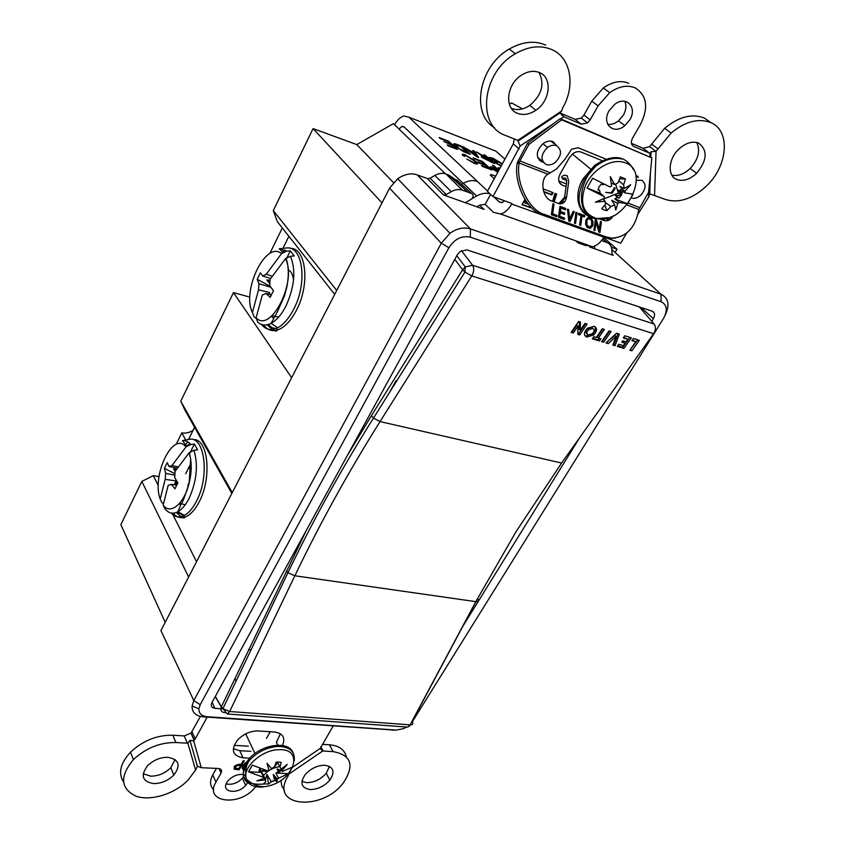 <?xml version="1.0" encoding="UTF-8"?>
<svg xmlns="http://www.w3.org/2000/svg" width="845" height="845" viewBox="0 0 845 845"><rect width="100%" height="100%" fill="white"/><g stroke="black" fill="none" stroke-linecap="round" stroke-linejoin="round"><path stroke-width="1.27" d="M542.184 159.895L541.613 160.138M556.538 145.678C553.686 144.653 550.676 145.245 547.518 147.463C540.737 154.424 540.251 160.075 546.039 164.448C548.954 165.451 552.007 164.796 555.176 162.493C561.745 155.628 562.2 150.03 556.538 145.678M553.897 143.502L550.877 141.083M537.578 157.223L540.642 159.842M631.669 198.11C634.627 198.839 637.626 197.878 640.679 195.227C646.171 188.794 646.499 183.809 641.672 180.27L636.443 180.344M629.81 119.81C637.743 107.22 625.997 95.115 614.558 104.495L609.129 110.727C601.122 123.814 613.681 135.39 624.856 125.62L629.81 119.81M624.804 101.294C626.61 105.424 626.145 110.008 623.409 115.057L618.498 120.846C614.885 123.655 611.284 124.806 607.682 124.289M247.775 782.069L248.176 780.674M245.388 775.118C239.663 773.323 233.98 775.076 228.361 780.357L226.777 782.544C220.682 792.378 238.015 794.839 245.684 785.385L247.141 783.357M243.878 769.33L244.395 770.07M244.564 774.78L242.42 778.266C237.329 783.262 231.9 785.142 226.143 783.875M153.642 783.579C161.353 783.516 168.081 780.674 173.838 775.055C181.02 765.369 179.045 759.454 167.912 757.3C160.318 757.257 153.589 760.014 147.727 765.559C140.249 775.541 142.213 781.551 153.642 783.579M143.196 773.756L150.716 776.164C158.395 776.122 165.092 773.312 170.817 767.714L175.095 759.581M310.252 789.568C317.804 789.378 324.322 786.23 329.803 780.125C335.307 771.791 333.659 766.827 324.871 765.253C317.435 765.338 310.918 768.411 305.32 774.453C299.584 783.051 301.232 788.089 310.252 789.568M301.908 781.445L306.788 782.66C314.308 782.491 320.804 779.365 326.254 773.281L329.465 766.383M517.499 113.314C523.34 115.501 529.466 114.476 535.857 110.262C550.148 101.115 552.714 77.729 539.585 72.617C534.051 70.367 528.136 71.138 521.83 74.941C506.461 83.961 503.947 108.625 517.499 113.314M511.362 108.329L511.531 108.403C517.362 110.579 523.456 109.575 529.815 105.393C541.867 95.041 544.919 84.025 538.941 72.353M676.845 179.51C683.204 181.643 689.795 179.584 696.629 173.309C707.212 160.328 707.899 150.273 698.699 143.143C692.678 140.914 686.256 142.71 679.464 148.519C668.3 158.247 666.969 176.024 676.845 179.51M671.838 175.105C677.922 176.415 684.027 174.207 690.175 168.493C698.371 159.399 700.568 150.727 696.766 142.499M631.458 143.344L643.14 148.308L649.594 146.607L664.635 128.303C678.799 116.663 692.023 113.251 704.318 118.068L710.518 122.345M637.838 214.366L648.633 197.138L649.752 193.854L664.952 199.304C678.715 203.677 692.805 198.998 707.233 185.266C727.872 165.219 730.619 130.838 711.004 122.683C698.678 117.877 685.401 121.321 671.141 133.024L656.047 151.361L651.062 151.72L649.974 153.315L649.879 156.557M649.974 153.315L633.845 146.502C631.067 144.854 630.655 142.023 632.588 138.031L640.457 124.479C648.728 107.664 646.995 95.464 635.239 87.891C627.36 84.669 618.846 86.253 609.71 92.644L598.08 105.878L590.19 119.842L587.518 122.916L581.254 124.183L564.291 116.99L560.024 112.976L561.587 111.012L517.763 140.376L520.15 146.005L553.75 123.476M561.587 111.012L562.654 107.991C575.572 85.863 571.051 57.904 552.038 49.675C540.737 44.869 528.516 46.221 515.365 53.721C481.671 72.512 476.432 126.053 505.49 135.422L517.763 140.376M245.747 770.006L244.585 770.08C242.04 769.489 241.543 767.904 243.085 765.338L246.803 761.704M333.162 726.003L320.318 748.321L292.824 767.112M207.194 717.12L195.174 739.016L193.663 740.854L189.967 740.357L187.865 743.209L195.607 770.038L197.36 766.193L201.279 767.704L193.663 740.854M201.279 767.704L218.359 768.485C221.327 768.897 222.224 770.408 221.052 773.038L215.929 782.111C203.539 802.454 239.399 807.07 254.82 787.741L256.373 785.776M282.505 745.491C285.631 737.801 282.98 733.312 274.551 732.013L258.369 730.957C250.627 730.862 243.73 733.819 237.698 739.84C230.569 749.769 232.354 755.757 243.064 757.807L249.719 758.155M243.18 760.775L244.258 760.838L239.188 769.71L234.403 769.309L234.139 766.837L234.847 765.855L238.934 764.25L241.131 764.366L243.18 760.775M474.098 152.427L472.725 150.484L474.351 151.118L478.619 157.519L477.076 156.938L463.144 146.798L473.855 152.892M502.162 164.215L493.85 159.113L491.146 158.554L492.825 160.064L497.547 162.43L492.35 160.434L489.001 157.423L492.688 158.121L502.437 163.729M501.096 166.169L494.452 162.229L501.338 165.726M474.119 160.793L466.271 155.797C464.243 155.11 463.757 155.332 464.792 156.462L462.923 155.617C461.581 154.096 462.321 153.822 465.151 154.783L475.735 161.395C478.566 163.909 478.164 164.606 474.51 163.486L466.736 159.029L473.485 162.504C476.179 163.317 476.39 162.736 474.119 160.793M474.129 158.849L473.042 157.867L482.4 161.437L491.769 169.961L482.558 166.476L481.46 165.462L489.065 168.345L486.139 165.683L478.946 162.948L477.858 161.944L485.041 164.68L481.903 161.817L474.129 158.849M497.789 172.232L491.22 168.303C489.403 166.602 490.005 166.328 493.026 167.458L496.216 168.673L492.455 165.261L494.019 165.863L498.867 170.246M495.624 176.183L491.283 174.556L490.258 175.063L494.24 178.717M504.93 159.156L495.888 151.149L492.075 149.66M394.53 124.754C397.351 119.853 400.488 116.937 403.952 115.987L408.927 117.233L487.544 190.981M493.86 196.906L499.194 201.913L501.877 202.557L504.571 200.814M499.289 169.475L498.772 169.032C497.388 167.69 497.811 167.384 500.039 168.113M487.892 158.406L483.868 154.783L485.41 155.385L494.578 163.634L482.104 157.54C480.752 156.283 481.09 155.966 483.097 156.6L476.316 151.878L487.892 158.406L487.639 158.871M455.529 146.28C452.624 143.745 453.068 143.111 456.86 144.379L461.37 146.111L470.411 154.381L463.451 151.625L455.529 146.28M440.161 138.495L439.125 137.534L448.611 141.189L457.578 149.47L448.241 145.9L447.195 144.917L454.906 147.875L452.096 145.287L443.762 141.516L451.05 144.315L448.04 141.537L440.161 138.495M543.145 189.481L543.43 188.974L553.126 192.649L551.838 194.92L543.8 191.973M638.302 177.608L636.042 175.802M560.647 118.86L563.805 116.747M520.15 146.005L492.984 196.589L511.996 203.518L511.7 204.046L603.837 237.139L542.479 214.767C527.407 211.028 513.496 183.217 517.193 163.455L517.383 162.43L519.4 161.976L519.157 163.022C515.461 182.816 529.382 210.68 544.465 214.429L605.886 236.853L611.769 238.142C626.346 237.35 635.366 227.801 638.831 209.497L648.569 192.333L651.844 157.909L561.65 119.842L528.97 144.4L519.855 160.93L550.338 172.802L546.99 174.799C539.68 180.619 542.701 198.205 551.447 200.909L559.485 203.825C563.245 204.11 565.611 201.849 566.572 197.022L568.727 181.474L567.227 175.792L564.323 175.158L561.714 176.594L562.347 178.813L566.763 180.534M606.14 237.846L620.695 243.149L626.536 233.357M648.875 189.122L648.633 197.138M603.721 161.321L581.043 152.058C578.371 151.107 575.551 151.73 572.604 153.927L569.266 157.825L560.108 174.017C557.626 179.33 558.344 183.038 562.252 185.161L566.065 186.629M602.041 219.837L602.464 219.13M604.576 218.792L603.626 220.429M552.619 201.353L554.964 193.347L556.675 193.991L554.193 201.934M558.788 203.645L564.597 197.276M563.288 201.205L561.291 203.37M530.913 207.12L530.544 207.775L522.009 204.648L524.914 199.462M526.023 201.163L525.009 202.99L528.294 204.205M322.716 750.983L288.663 774.263L288.071 776.037C268.647 806.89 321.998 812.045 343.471 782.66C354.784 765.39 351.319 755.039 333.067 751.606L322.716 750.983L320.107 748.469M187.865 743.209L175.918 742.533C160.054 742.332 145.889 748.026 133.404 759.623C119.546 776.449 120.444 788.649 136.098 796.243C151.181 801.472 175.623 793.592 188.403 779.65L195.607 770.038M654.569 195.184L656.047 151.361M398.977 129.031L402.125 126.359L404.016 126.845L463.166 183.365M615.097 252.454L617.008 249.243L603.615 237.508C600.457 242.642 596.75 245.726 592.461 246.772L584.983 244.902M490.628 194.371L485.146 204.363L493.459 212.306L500.694 214.049C504.887 212.834 508.553 209.497 511.7 204.046M514.267 138.939L513.274 143.893L487.364 191.308L492.984 196.589M494.547 127.743C470.591 114.181 478.597 66.206 509.25 49.063C522.305 41.606 534.473 40.285 545.743 45.091M518.006 141.126L560.024 112.976L575.054 119.335L581.297 118.089L583.948 115.026L591.764 101.125L603.309 87.964C612.382 81.616 620.853 80.053 628.712 83.275M322.251 744.339L329.444 744.783C338.961 745.617 344.559 749.578 346.249 756.645M284.49 790.402L281.734 785.861L280.941 780.336M213.679 789.758C209.845 785.977 209.539 781.023 212.76 774.897L216.426 768.39M123.444 781.847C118.025 773.101 120.391 763.204 130.521 752.166C142.932 740.621 157.033 734.97 172.834 735.224L184.221 735.921L190.991 733.122L200.392 716.423M558.798 181.01L566.435 183.967M233.283 748.702L239.758 750.698L250.849 751.311M277.762 745.163L276.389 742.385L280.413 733.766M578.899 241.945L579.005 243.17M485.146 204.363L479.854 205.113L476.907 206.824M489.994 193.78C485.738 192.649 481.28 193.389 476.622 195.998L471.88 198.755M461.571 184.284L463.313 183.28C468.257 180.534 472.936 179.911 477.34 181.411M651.062 151.72L650.893 157.191M650.396 173.109L649.752 193.854M197.36 766.193L189.967 740.357M603.562 218.982L602.876 220.154M556.01 193.737L553.528 201.691M565.706 197.413L559.76 203.867M552.398 192.375L551.246 194.403L551.838 194.92M551.246 194.403L543.652 191.54M530.364 206.55L530.544 207.775M529.973 207.247L522.157 204.384M525.548 200.455L524.428 202.473L525.009 202.99M498.465 168.746L499.522 169.063M493.723 166.412L494.019 165.863M490.723 167.817L492.234 168.324M492.73 167.986L493.026 167.458M492.635 169.074L491.917 168.894M498.571 170.796L494.019 168.419C492.075 167.669 491.653 167.817 492.751 168.852L498.043 171.757M482.104 161.997L482.4 161.437M462.585 155.163L464.275 155.628M464.834 155.385L465.151 154.783M475.365 162.082L475.735 161.395M475.682 162.821L476.833 164.131M475.165 163.729L474.732 162.905M490.1 158.406L491.082 158.67M492.403 158.649L492.688 158.121M490.85 159.082L491.146 158.554M485.125 155.913L485.41 155.385M481.903 157.339L483.097 156.6M491.948 162.071L488.959 159.378L485.315 157.973C483.372 157.191 482.822 157.244 483.667 158.131L491.948 162.071L491.695 162.536M473.876 152.111L474.351 151.118M474.098 152.449L474.573 153.167M475.862 155.058L474.647 153.198L470.38 151.561L476.886 156.357L475.862 155.058M461.064 146.681L461.37 146.111M453.923 144.569L455.529 145.023M467.75 152.797L460.831 146.46L455.571 145.129L459.416 148.762L467.75 152.797L467.496 153.262M456.87 147.442L457.145 146.914M455.149 145.921L455.571 145.129M448.304 141.78L448.611 141.189M245.927 769.172L242.283 768.506M246.719 761.82L243.814 764.704L243.466 767.767M245.166 769.045L245.958 769.003M243.117 766.721L243.455 767.44L243.814 764.704M245.62 763.51L244.142 765.412M243.54 760.796L238.86 768.992L239.188 769.71M238.86 768.992L234.076 768.591L234.403 769.309M234.931 766.119L236.452 768.517L238.702 768.623L240.54 765.401L240.212 764.683L237.941 764.577L235.354 765.528L234.984 767.619M237.941 764.577L238.269 765.285L235.259 766.837M240.54 765.401L238.269 765.285M267.622 786.209L261.654 787.075C253.352 787.265 248.208 784.551 246.201 778.932L246.201 778.932C242.029 767.661 262.034 749.673 278.787 749.716C304.073 748.131 294.937 779.639 268.921 785.871C261.147 787.962 253.574 785.649 246.201 778.932C244.881 770.693 246.148 764.292 250.004 759.729C258.063 751.596 267.453 747.16 278.174 746.399C289.814 746.726 295.169 751.543 294.218 760.827M279.325 777.875L277.16 779.185M274.72 780.484L270.928 782.132M264.39 784.012C246.001 785.586 239.663 778.889 245.388 763.912L249.423 758.483C262.045 743.959 288.927 740.621 292.993 752.694M265.9 781.551L264.95 779.903L256.922 780.854L264.062 778.308L263.555 777.389L248.504 771.802L252.328 765.158L267.4 770.767L268.858 770.059L267.052 763.373L271.53 768.612L274.541 766.721L276.167 762.137L278.85 762.042L281.258 762.401L279.949 766.985L281.068 769.066L287.237 764.387L281.934 770.682L282.357 771.464L292.296 767.112L288.451 773.629L277.128 778.868L277.075 781.688L274.477 780.305L271.298 781.773L266.904 774.464L265.372 779.692L262.795 774.284L265.9 781.551L263.524 783.843L268.604 784.044L271.298 781.773M266.619 770.587L266.502 771.21L264.327 771.348L262.415 771.02L262.563 770.365M276.22 762.951L276.833 763.204L276.399 764.366L274.583 766.626M265.372 779.692L263.534 775.478C267.664 770.693 272.755 767.799 278.818 766.806M276.315 762.993L275.037 765.443M268.604 784.044L266.904 774.464M277.128 778.868L273.294 774.4L277.075 781.688M273.294 774.4L274.477 780.305M288.451 773.629L275.892 773.059L278.501 778.034M281.068 769.066L281.934 770.682M268.858 770.059L267.052 763.373M267.791 764.334L271.53 768.612M263.555 777.389L261.401 772.393L248.504 771.802M264.062 778.308L262.246 773.904L264.95 779.903M277.086 768.939L278.163 771.823L279.822 771.876L281.005 770.281L277.086 768.939L279.822 771.876M278.163 771.823L275.892 773.059M281.554 769.975L281.005 770.281M277.329 762.042L279.949 766.985M260.049 768.601L258.971 770.904L260.63 771.01L261.401 772.393M259.943 768.654L263.534 775.478M260.63 771.01L259.668 768.813M266.502 771.21L266.397 770.577L262.541 770.45M623.219 162.187C653.639 169.042 624.983 226.64 596.074 218.348C582.712 213.415 579.29 202.219 585.796 184.738C592.926 169.444 610.703 158.765 623.219 162.187M509.398 104.326L511.542 102.91L522.442 108.868M593.507 217.566C578.424 215.549 572.783 196.029 583.05 178.802L594.669 165.367C612.731 153.737 625.649 155.163 633.433 169.634M611.231 183.048L614.716 184.622L610.28 176.563L611.6 186.153L609.879 186.935L592.662 178.263L587.043 188.034L604.228 196.642L604.545 198.258L595.376 202.219L605.041 201.194L605.453 204.437L601.714 208.683L604.101 209.982L606.858 210.637L604.904 205.103M614.199 187.579L615.213 188.129L612.213 193.273L605.643 192.354L611.526 192.892M614.568 187.812L611.252 192.628M618.889 180.83L623.621 184.865L625.427 178.929L620.283 176.848L618.16 182.689L614.716 184.622M623.621 184.865L624.349 188.446L630.666 184.738L624.814 191.382L624.994 192.903L633.085 194.265L627.476 203.772L619.343 202.515L617.769 203.381L615.783 210.035L614.685 204.912L610.914 206.539L605.221 202.42M606.858 210.637L610.914 206.539M619.607 178.865L625.427 178.929M604.228 196.642L600.13 193.125L599.696 190.59L598.292 189.185M587.043 188.034L600.13 193.125M605.041 201.194L603.129 198.934M617.769 203.381L611.769 200.276L614.685 204.912M603.309 199.145L618.35 193.093L621.413 195.544L615.371 195.332L617.441 197.519L614.801 198.828L627.476 203.772M614.801 198.828L619.343 202.515M624.994 192.903L620.41 189.248L620.811 191.773L618.392 190.167L621.318 194.91L622.459 192.459L620.811 191.773M624.814 191.382L619.903 186.365L624.349 188.446M604.175 184.231L603.077 184.77L601.355 184.125L599.042 186.766L598.017 189.893L599.696 190.59M621.413 195.544L621.318 194.91M617.441 197.519L619.121 198.142L620.737 195.882M618.35 193.093L615.635 184.125M615.371 195.332L619.121 198.142M611.632 192.829L612.213 193.273M539.353 160.307L542.659 161.564M543.24 162.24L541.656 161.817C535.392 157.107 535.92 150.991 543.219 143.492C546.62 141.115 549.863 140.481 552.936 141.59L556.823 145.805M635.894 175.792L637.922 176.246M562.347 178.813L563.974 177.915L565.791 178.316L566.72 181.865L564.576 197.392L566.572 197.022M590.317 226.988L587.021 225.953L586.377 221.601L587.983 218.939L590.148 219.14L591.532 220.365L591.701 225.235L589.694 227.041L586.863 225.013L586.905 219.964M588.236 217.418L591.236 218.601L592.683 221.675L592.44 225.689L590.053 228.509M552.873 203.867L553.697 204.184L552.355 213.796L556.665 215.38L556.506 216.573M559.939 206.507L565.432 208.557L565.263 209.74M560.256 212.771L559.76 216.331L564.544 218.094L564.354 219.457L558.45 217.292L559.971 206.328L565.759 208.493L565.569 209.856L560.9 208.123L560.446 211.408L564.713 212.982L564.523 214.355L559.918 212.834L559.432 216.394L564.206 218.147L564.048 219.341M560.9 208.123L560.108 211.461L564.386 213.046L564.217 214.239M575.92 212.465L576.712 212.76L575.244 223.439M582.047 215.993L580.747 225.467L579.649 225.066L580.948 215.581L578.455 214.651L578.645 213.299L584.719 215.559L584.529 216.911L581.709 216.045L580.441 225.351M578.614 213.468L584.381 215.612L584.222 216.795M573.163 211.44L573.998 211.746L569.752 221.432M567.502 209.328L568.262 209.613L569.361 219.32L573.227 211.282L574.336 211.694L570.026 221.527L568.812 221.084L567.481 209.137L568.601 209.549L569.699 219.267M595.345 219.7L596.105 219.985L598.978 229.787L600.446 221.422L601.418 221.791L599.961 232.502L598.894 232.111L596.01 222.309L594.88 230.643L593.898 230.284L595.366 219.531L596.443 219.932L599.316 229.734M596.01 222.309L594.574 230.527M600.425 221.601L601.08 221.844L599.654 232.386M587.645 219.098L588.321 218.887M587.296 219.394L587.983 219.045M587.243 219.901L587.634 219.341M517.383 162.43L527.534 143.185L560.161 118.659L561.65 119.842M560.161 118.659L651.844 157.909M550.338 172.802L556.739 168.82L565.22 158.923L571.643 149.174L578.17 147.769L607.534 159.811M574.452 223.154L575.941 212.285L577.04 212.697L575.551 223.555L574.452 223.154M557.003 215.317L556.813 216.69L551.362 214.693L552.894 203.698L554.024 204.12L552.693 213.732L556.665 215.38M587.993 217.492L589.757 217.44L591.574 218.549L593.021 221.622L592.778 225.636L590.222 228.509L587.064 227.347L585.606 224.263L585.849 220.239L587.993 217.492M613.28 215.771C611.21 219.446 608.432 221.105 604.935 220.735L600.51 219.267M560.277 203.909L564.576 197.392M527.534 143.185L528.97 144.4M606.055 220.82L610.829 216.838M519.4 161.987L519.855 160.93M615.149 238.11L609.752 238.427L603.869 237.149L605.886 236.853M517.193 163.455L519.157 163.022L547.75 174.123M234.118 745.343L248.419 746.167M266.46 738.414L270.284 731.738M617.008 249.243L611.357 247.205M334.704 294.377L277.318 221.633L273.284 210.595L313.083 128.609L356.801 144.601L393.4 123.655L399.009 128.979M398.861 128.926L445.389 173.774M188.625 577.019L141.823 481.407L120.846 524.618L165.197 622.353M141.823 481.407L153.304 475.64L158.342 485.674M172.887 514.668L196.526 561.735M153.304 475.64L159.008 476.664M176.827 443.002L181.791 432.872L185.71 440.013M181.791 432.872C185.636 433.538 189.396 432.703 193.051 430.348M232.248 492.603L180.756 401.206L185.129 410.448L231.826 493.438M180.756 401.206L233.473 292.613L291.641 377.704M233.473 292.613L248.588 296.753M270.041 253.025L282.325 227.981M273.284 210.595L336.722 290.469M313.083 128.609L382.003 202.863M356.801 144.601L393.443 182.594M651.78 321.332L653.396 318.713C655.287 315.058 654.907 312.555 652.255 311.203L467.031 249.909L460.219 251.419L457.367 254.683L211.799 702.871C210.532 705.924 211.556 707.74 214.883 708.321L223.006 708.934M234.847 678.577L236.082 681.144M458.972 181.897L452.054 177.334L467.95 192.185L462.352 190.167C458.867 188.995 455.17 189.502 451.283 191.657L446.255 194.572L443.519 194.941L484.132 209.402L479.59 205.261M465.341 202.715L471.51 199.071C473.591 196.663 473.654 194.815 471.69 193.537L467.95 192.185L448.621 174.947L452.054 177.334M577.367 242.188L575.794 240.836M589.652 246.962L613.227 255.348L612.055 253.701L611.738 249.286C611.421 245.906 609.815 243.656 606.932 242.515L601.524 240.55M412.402 721.662L663.568 318.343C667.856 310.252 667.054 304.718 661.149 301.739L470.338 237.17C461.824 235.375 454.673 238.892 448.885 247.733L441.291 243.223L389.587 188.181L160.93 630.592L193.801 700.568L441.291 243.223L449.994 233.273C456.944 228.382 463.757 226.925 470.433 228.9L660.959 294.218C668.511 297.915 669.937 304.876 665.216 315.09M389.587 188.181L397.678 178.728C404.776 174.049 411.283 172.771 417.176 174.883L470.433 228.9L470.338 237.17M443.519 194.941L427.348 178.559L417.176 174.883M427.348 178.559L430.052 178.21L434.858 175.433C438.766 173.267 442.484 172.792 446.023 173.985L448.621 174.947M578.138 242.864L585.902 245.62M394.858 730.091L203.233 716.845C195.66 715.979 191.931 712.398 192.058 706.082L193.801 700.568L200.202 704.719L198.902 708.765C198.807 713.412 201.532 716.064 207.109 716.708L396.125 730.069L403.382 728.686L406.413 727.133M248.673 649.604L251.049 649.858M448.885 247.733L200.202 704.719M462.775 626.377L579.987 437.182M594.521 246.127L594.732 248.768M592.936 328.536L591.648 327.364L587.486 328.631C585.331 330.934 585.173 332.676 586.99 333.859M588.247 334.947C586.282 333.828 586.388 332.074 588.574 329.708L592.715 328.451C594.7 329.613 594.553 331.388 592.282 333.764L588.247 334.947M594.215 326.276C597.457 328.145 597.278 331.05 593.676 334.979L586.757 337.113C583.42 335.169 583.673 332.201 587.507 328.198L594.215 326.276M584.824 335.613L585.712 336.014L592.588 333.902C595.25 331.293 596.021 328.863 594.912 326.582M405.98 726.975L407.723 727.101L410.1 724.862C412.867 724.841 413.554 723.647 412.149 721.281L477.552 598.672C479.147 600.848 478.576 601.841 475.83 601.64L516.02 531.716L561.608 463.028L653.945 333.215C655.857 329.656 655.91 326.592 654.104 324.015L639.338 306.936M461.412 250.659L472.587 265.267C474.214 268.002 474.056 271.372 472.112 275.364L380.039 421.592C348.129 472.429 319.748 523.815 294.863 575.772L229.65 711.511L222.932 708.638L221.358 706.8L306.503 530.026M347.041 456.046L371.409 415.698L462.627 269.766L454.8 259.362M577.885 333.638L578.582 333.849L585.596 323.603M578.582 333.849L579.659 334.958L577.874 334.409L577.969 326.244L573.343 333.036L571.178 332.381L578.624 321.427L580.441 321.998L580.304 330.194L584.951 323.403L587.106 324.068L579.659 334.958M571.611 331.736L572.276 331.937L576.934 325.082L577.969 326.244M572.276 331.937L573.343 333.036M580.304 330.194L579.205 329.233L579.321 321.649M592.789 338.169L598.334 339.859L599.411 340.957L592.345 338.803L593.834 336.659L596.316 337.408L602.274 328.789L604.386 329.444L598.429 338.063L597.299 337.018L602.865 328.969M598.429 338.063L600.901 338.813L599.411 340.957M598.334 339.859L599.369 338.349M602.01 340.979L602.591 341.148L609.594 331.071M602.591 341.148L603.679 342.246L601.577 341.612L609.023 330.891L611.115 331.546L603.679 342.246M613.079 344.337L613.956 344.602L618.012 333.69M613.956 344.602L615.054 345.7L612.826 345.024L615.994 336.49L608.21 343.619L605.971 342.943L616.565 333.236L619.364 334.113L615.054 345.7M606.594 342.373L614.959 335.349L615.994 336.49M607.132 342.531L608.21 343.619M617.758 345.763L622.818 347.306L629.821 337.366M622.818 347.306L623.916 348.393L617.315 346.387L618.804 344.274L623.346 345.668L625.078 343.207L621.793 342.204L622.797 340.767L626.082 341.781L627.814 339.32L623.261 337.916L624.761 335.782L631.352 337.842L623.916 348.393M622.226 341.581L625.078 343.207M623.694 337.303L627.814 339.32M631.954 340.609L633.444 338.486L639.316 340.313L631.88 350.812L629.852 350.2L635.799 341.792L631.954 340.609M630.285 349.576L637.785 339.838M630.782 349.724L631.88 350.812M632.387 339.996L635.799 341.792M653.618 333.69L471.795 275.914L464.94 272.069L462.627 269.766L465.289 266.935L464.94 272.069L373.479 418.074L371.409 415.698M396.041 380.641L389.629 392.291M276.97 328.768L272.164 327.775L268.118 324.564M285.452 248.103L286.275 248.007C302.859 245.198 307.844 282.811 293.68 309.27C288.948 318.407 283.603 324.575 277.656 327.775L276.875 328.156C270.696 330.817 265.594 329.603 261.57 324.491M293.5 280.297C292.888 274.509 291.092 271.023 288.113 269.83M256.046 318.29L254.039 316.748L252.423 312.492C241.385 290.691 265.995 239.917 281.501 253.658L286.539 251.145L290.321 250.891L294.261 255.961L290.469 256.215L285.409 258.76C297.62 280.857 270.812 333.838 256.098 317.826L257.714 322.082C261.454 325.526 265.921 325.948 271.097 323.339C276.621 320.329 281.575 314.551 285.969 306.017C294.588 286.74 296.088 270.146 290.469 256.215M270.643 278.428L262.689 276.04L266.238 274.255L281.501 253.658M252.423 312.492L258.538 289.867L258.929 283.688L270.844 287.289M262.689 276.04L260.397 272.766L257.197 279.304L258.929 283.688M271.393 294.863L265.911 293.416L262.277 295.116L256.098 317.826M285.409 258.76L270.03 279.452L269.724 285.716L273.474 290.743L270.178 297.366L265.911 293.416M266.238 274.255L272.037 276.178M290.321 250.891L285.885 259.816M271.477 294.683L269.566 294.25L269.661 292.497L268.816 294.187M269.661 292.497L258.538 289.867M269.925 280.941L266.819 280.001L269.977 280.139M269.798 283.561L266.819 280.001M270.094 286.233L257.197 279.304M183.872 515.693L177.123 512.133M187.516 439.653L189.248 439.305C204.765 435.935 209.919 476.242 196.484 501.159C192.882 508.141 188.889 512.873 184.474 515.376L183.872 515.682C179.024 517.943 174.82 517.066 171.26 513.063M185.805 446.751L190.03 443.646M163.36 503.514L161.934 502.669L160.18 499.12C151.329 475.386 173.236 430.211 185.974 446.942L190.759 444.47L194.424 444.026L197.624 449.815L193.959 450.269L189.143 452.751L190.653 458.972C191.731 466.429 191.234 474.457 189.153 483.055L189.153 483.055C184.252 503.873 170.204 515.355 163.159 505.109L164.912 508.658C168.472 513.369 172.813 514.383 177.925 511.721C182.024 509.366 185.731 504.94 189.069 498.423C196.737 481.164 198.364 465.109 193.959 450.269M177.07 468.204L168.979 466.546L172 465.521L185.974 446.942M160.18 499.12L165.176 479.358L165.641 473.327L174.799 475.228M168.979 466.546L167.268 462.564L164.426 468.362L165.641 473.327M176.721 485.178L171.303 484.333L168.208 485.294L163.159 505.109M189.143 452.751L175.084 471.404L174.683 477.509L177.873 482.939L174.957 488.801L171.303 484.333M172 465.521L177.968 466.852M194.424 444.026L189.512 453.902M177.83 482.865L175.982 482.622L176.098 480.921L174.186 484.787M176.098 480.921L165.176 479.358M185.699 473.749L189.808 465.5M175.982 482.622L175.792 485.041M187.833 485.516L189.143 482.379M177.608 483.456L175.359 484.196M175.855 485.041L177.26 484.122M176.183 469.598L173.478 469.038L176.447 469.186M175.295 471.045L173.478 469.038M174.894 473.686L164.426 468.362M188.572 439.411L194.582 427.253M282.917 248.388L288.895 236.304M499.194 201.913L501.233 202.652M408.927 117.233L495.888 151.149M513.274 143.893L519.136 148.942M561.439 114.73L564.291 116.99M575.054 119.335L581.254 124.183M583.948 115.026L590.19 119.842M591.764 101.125L598.08 105.878M632.335 145.34L633.845 146.502M643.14 148.308L649.499 153.146M651.632 144.115L658.033 148.921M320.857 746.674L323.149 751.036M329.444 744.783L333.067 751.606M287.501 774.876L288.071 776.037M212.76 774.897L215.929 782.111M219.066 768.559L221.052 773.038M172.834 735.224L175.918 742.533M184.221 735.921L187.347 743.199M192.005 731.77L195.174 739.016M239.758 750.698L243.064 757.807M559.474 182.763L562.252 185.161M490.755 175.517L491.283 174.556M463.313 183.28L476.622 195.998M235.649 768.844L235.977 769.563M249.624 783.959C242.811 779.977 241.585 773.714 245.969 765.158L250.004 759.729L249.423 758.483M594.193 218.411L593.401 218.253C578.17 212.391 575.075 199.536 584.117 179.7L595.746 166.254C604.777 159.494 613.523 157.075 621.994 158.997M628.342 203.201L639.517 207.553M626.99 204.902L638.831 209.497M542.479 214.767L544.465 214.429M471.69 193.537L456.775 179.9M661.149 301.739L660.959 294.218L611.748 249.402M612.245 254.451L613.227 255.348M606.932 242.515L602.812 238.786M462.352 190.167L446.023 173.985M451.283 191.657L434.858 175.433M430.052 178.21L446.255 194.572M391.879 730.143L396.125 730.069M203.233 716.845L207.109 716.708M653.396 318.713L641.112 307.517M214.883 708.321L212.106 702.311M215.327 696.449L221.358 706.8C220.154 710.127 221.242 712.071 224.612 712.631L225.034 712.662M221.295 706.948L215.253 696.576M456.796 255.718L465.289 266.935L472.587 265.267L654.104 324.015M561.608 463.028L380.039 421.592L373.479 418.074C341.433 469.07 312.914 520.615 287.934 572.72L222.932 708.638L227.379 713.993L229.65 711.511L410.1 724.862L475.83 601.64L294.863 575.772L287.934 572.72L286.212 570.998M290.184 248.377C306.143 247.395 310.295 284.374 296.468 310.189C290.754 321.068 284.385 327.68 277.35 330.036L277.276 330.057C271.731 331.567 267.178 329.877 263.629 324.966M271.393 316.252L273.622 318.311M278.681 317.086L272.079 315.66M286.539 251.145L279.22 248.81L286.275 248.007M194.709 439.58C208.567 440.932 211.63 478.745 199.209 501.824C194.857 510.169 190.051 515.281 184.78 517.161L184.728 517.172C180.249 518.534 176.404 517.203 173.193 513.179M179.267 503.673L180.598 505.12M185.235 504.782L179.636 503.24M189.174 468.436L189.586 467.908M190.759 444.47C188.382 441.608 185.625 440.34 182.478 440.657L189.248 439.305M547.518 147.463L542.986 143.671M170.817 767.714L173.838 775.055M326.254 773.281L329.803 780.125M529.815 105.393L535.857 110.262M690.175 168.493L696.629 173.309M500.694 214.049L592.461 246.772M402.125 126.359L404.438 127.246M509.25 49.063L515.365 53.721M581.297 118.089L587.518 122.916M603.309 87.964L609.71 92.644M649.594 146.607L655.942 151.392M664.635 128.303L671.141 133.024M130.521 752.166L133.404 759.623M190.991 733.122L194.16 740.378M242.42 778.266L245.684 785.385M618.498 120.846L624.856 125.62M245.156 763.996L244.818 763.278M235.681 766.246L235.354 765.528M245.673 733.882L255 753.508M594.669 165.367L595.746 166.254C577.209 182.446 576.417 215.369 595.229 218.697L608.622 217.619M572.403 154.086L590.581 168.989M614.273 188.593L614.917 188.931M618.91 191.054L622.3 192.85M611.769 238.142L609.752 238.427M449.994 233.273L397.678 178.728M198.902 708.765L192.058 706.082M587.486 328.631L588.585 329.708M593.686 334.979L592.588 333.902M227.379 713.993L407.723 727.101L410.987 724.852M277.276 330.057C276.431 332.307 273.051 330.553 267.157 324.797M277.35 330.036L276.875 328.156M281.374 253.563L284.797 249.962M285.948 258.211C288.673 265.594 289.011 274.974 286.983 286.36L284.533 295.75L277.382 311.816L271.097 323.339L277.656 327.775M282.917 252.433L279.22 248.81M184.728 517.172C184.284 519.052 181.506 517.478 176.383 512.461M184.78 517.161L183.872 515.682M184.791 445.737L187.833 441.85M189.322 452.561L190.653 458.972L189.153 483.055C185.044 496.004 182.509 502.733 181.538 503.25L177.925 511.721L184.474 515.376M186.692 446.255L182.478 440.657"/></g></svg>
